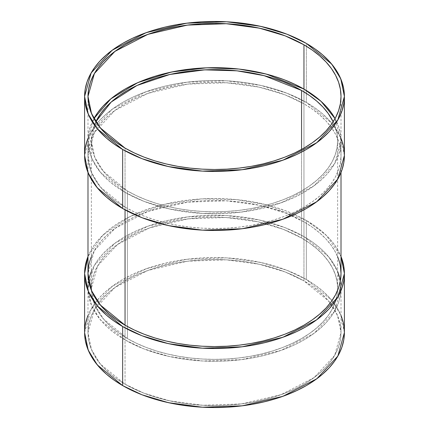 <?xml version="1.0" encoding="UTF-8"?>
<svg xmlns="http://www.w3.org/2000/svg" width="429" height="429" viewBox="0 0 429 429"><rect width="100%" height="100%" fill="white"/><g stroke="black" fill="none" stroke-linecap="round" stroke-linejoin="round"><path stroke-width="0.32" stroke-dasharray="2.15 1.61" d="M340.401 266.366L338.583 259.277L335.564 252.322L331.381 245.576L326.072 239.098L319.691 232.947L312.296 227.188L303.957 221.879L303.957 280.904L312.296 286.218L319.691 291.972L326.072 298.123L331.381 304.601L335.564 311.352L338.583 318.302L340.401 325.391L341.012 332.555L337.489 315.433L328.662 301.078L303.957 280.904A126.512 73.043 0 0 0 125.043 280.904A126.512 73.043 0 0 0 125.043 384.202L143.897 393.162L169.653 400.852L202.778 405.282L241.559 403.904L281.081 394.659L314.114 377.579L334.62 355.469L341.012 332.555L340.401 339.714L338.583 346.804L335.564 353.753L331.381 360.505L326.072 366.983L319.691 373.133L312.296 378.887L303.957 384.202L294.755 389.012L284.786 393.286L274.136 396.97L262.913 400.032L251.222 402.45L239.184 404.188L226.898 405.244L214.5 405.593L202.102 405.244L189.816 404.188L177.778 402.45L166.087 400.032L154.864 396.97L144.214 393.286L134.245 389.012L125.043 384.202L125.043 325.177L125.043 339.929L100.338 319.761L91.511 305.405L87.988 288.283L88.599 281.124L90.417 274.034L93.436 267.079L97.619 260.333L102.928 253.85L109.309 247.705L116.704 241.945L125.043 236.636L134.245 231.821L144.214 227.552L154.864 223.868L166.087 220.801L177.778 218.388L189.816 216.645L202.102 215.594L214.5 215.24L226.898 215.594L239.184 216.645L251.222 218.388L262.913 220.801L274.136 223.868L284.786 227.552L294.755 231.821L303.957 236.636L303.957 89.071L303.957 236.636A126.512 73.043 0 0 1 337.623 271.493L335.564 267.079L331.381 260.333L326.072 253.85L319.691 247.705L312.296 241.945L303.957 236.636L285.103 227.676L259.347 219.986L226.222 215.556L187.441 216.935L147.919 226.174L114.886 243.259L94.38 265.363L87.988 288.283L87.988 273.525L94.38 250.611L114.886 228.501L147.919 211.417L187.441 202.177L226.222 200.799L259.347 205.228L285.103 212.918L303.957 221.879L303.957 280.904L285.103 271.943L259.347 264.253L226.222 259.829L187.441 261.202L147.919 270.447L114.886 287.527L94.38 309.636L87.988 332.555L91.511 349.673L100.338 364.033L125.043 384.202L125.043 325.177L125.043 339.929L143.897 348.89L169.653 356.579L202.778 361.009L241.559 359.636L281.081 350.391L314.114 333.312L334.62 311.202L341.012 288.283L337.489 271.166L328.662 256.805L303.957 236.636L303.957 89.071L303.957 103.823L312.296 109.138L319.691 114.897L326.072 121.042L331.381 127.52L335.564 134.272L338.583 141.221L340.401 148.316L341.012 155.475L340.401 162.634L338.583 169.723L335.564 176.678L331.381 183.424L326.072 189.902L319.691 196.053L312.296 201.812L303.957 207.121L294.755 211.937L284.786 216.205L274.136 219.889L262.913 222.957L251.222 225.37L239.184 227.113L226.898 228.164L214.5 228.512L202.102 228.164L189.816 227.113L177.778 225.37L166.087 222.957L154.864 219.889L144.214 216.205L134.245 211.937L125.043 207.121L125.043 148.096L125.043 207.121L116.704 201.812L109.309 196.053L102.928 189.902L97.619 183.424L93.436 176.678L90.417 169.723L88.599 162.634L87.988 155.475L91.511 172.592L100.338 186.953L125.043 207.121L125.043 148.096M303.957 103.823L303.957 91.876L303.957 103.823L285.103 94.868L259.347 87.178L226.222 82.749L187.441 84.122L147.919 93.366L114.886 110.446L94.38 132.556L87.988 155.475L88.599 148.316L90.417 141.221L93.436 134.272L97.619 127.52L102.928 121.042L109.309 114.897L116.704 109.138L125.043 103.823L134.245 99.013L144.214 94.745L154.864 91.055L166.087 87.993L177.778 85.58L189.816 83.837L202.102 82.786L214.5 82.432L226.898 82.786L239.184 83.837L251.222 85.58L262.913 87.993L274.136 91.055L284.786 94.745L294.755 99.013L303.957 103.823A126.512 73.043 180 0 1 341.012 155.475A126.512 73.043 180 0 1 262.913 222.957A126.512 73.043 180 0 1 125.043 207.121A126.512 73.043 0 0 1 125.043 103.823A126.512 73.043 0 0 1 303.957 103.823A126.512 73.043 180 0 1 303.957 207.121A126.512 73.043 180 0 1 125.043 207.121M344.401 155.475L340.782 137.897L331.719 123.15L306.354 102.445L306.354 43.415M87.098 140.841L90.192 133.703L94.487 126.775L99.941 120.12L106.494 113.808L114.087 107.893L122.646 102.445L132.094 97.501L142.331 93.114L153.266 89.334L164.79 86.186L176.791 83.703L189.157 81.918L201.769 80.84L214.5 80.475L227.231 80.84L239.843 81.918L252.209 83.703L264.21 86.186L275.734 89.334L286.669 93.114L296.906 97.501L306.354 102.445A129.901 74.995 0 0 1 341.012 138.454L338.808 133.703L334.513 126.775L329.059 120.12L322.506 113.808L314.913 107.893L306.354 102.445L306.354 46.219L306.354 102.445L286.996 93.243L260.548 85.344L226.533 80.797L186.717 82.212L146.139 91.704L112.216 109.239L91.162 131.944L84.599 155.475M343.774 148.123L341.902 140.841M344.401 332.555L340.782 314.977L331.719 300.23L306.354 279.52L306.354 220.495L326.131 235.178L341.012 256.51L338.808 251.759L334.513 244.825L329.059 238.175L322.506 231.858L314.913 225.949L306.354 220.495A129.901 74.995 180 0 1 341.012 256.51M84.599 332.555L91.162 309.019L112.216 286.32L146.139 268.779L186.717 259.293L226.533 257.877L260.548 262.425L286.996 270.324L306.354 279.52A129.901 74.995 0 0 1 341.012 315.535L338.808 310.784L334.513 303.855L329.059 297.2L322.506 290.889L314.913 284.974L306.354 279.52L306.354 220.495L265.926 204.654L236.513 199.614L201.625 198.9L164.227 204.376L129.445 216.843L102.869 235.172L87.988 256.51L90.192 251.759L94.487 244.825L99.941 238.175L106.494 231.858L114.087 225.949L122.646 220.495L132.094 215.551L142.331 211.17L153.266 207.384L164.79 204.236L176.791 201.759L189.157 199.973L201.769 198.89L214.5 198.53L227.231 198.89L239.843 199.973L252.209 201.759L264.21 204.236L275.734 207.384L286.669 211.17L296.906 215.551L306.354 220.495L306.354 279.52L296.906 274.581L286.669 270.195L275.734 266.409L264.21 263.267L252.209 260.784L239.843 258.998L227.231 257.915L214.5 257.556L201.769 257.915L189.157 258.998L176.791 260.784L164.79 263.267L153.266 266.409L142.331 270.195L132.094 274.581L122.646 279.52L114.087 284.974L106.494 290.889L99.941 297.2L94.487 303.855L90.192 310.784L87.098 317.921M91.377 256.735A126.512 73.043 180 0 1 179.939 203.266A126.512 73.043 180 0 1 303.957 221.879A126.512 73.043 0 0 1 337.623 256.735A126.512 73.043 0 0 0 303.957 221.879L294.755 217.063L284.786 212.795L274.136 209.111L262.913 206.043L251.222 203.63L239.184 201.887L226.898 200.836L214.5 200.488L202.102 200.836L189.816 201.887L177.778 203.63L166.087 206.043L154.864 209.111L144.214 212.795L134.245 217.063L125.043 221.879L116.704 227.188L109.309 232.947L102.928 239.098L97.619 245.576L93.436 252.322L90.417 259.277L88.599 266.366M343.774 325.203L341.902 317.921M87.988 288.283L88.599 295.442L90.417 302.531L93.436 309.486L97.619 316.232L102.928 322.715L109.309 328.861L116.704 334.62L125.043 339.929L125.043 325.177L125.043 384.202L116.704 378.887L109.309 373.133L102.928 366.983L97.619 360.505L93.436 353.753L90.417 346.804L88.599 339.714L87.988 332.555L88.599 325.391L90.417 318.302L93.436 311.352L97.619 304.601L102.928 298.123L109.309 291.972L116.704 286.218L125.043 280.904L134.245 276.094L144.214 271.82L154.864 268.136L166.087 265.074L177.778 262.655L189.816 260.918L202.102 259.867L214.5 259.513L226.898 259.867L239.184 260.918L251.222 262.655L262.913 265.074L274.136 268.136L284.786 271.82L294.755 276.094L303.957 280.904L303.957 221.879M301.56 149.442L301.56 238.02L283.215 229.301L258.145 221.814L225.906 217.503L188.165 218.844L149.705 227.837L117.557 244.466L97.597 265.98L91.377 288.283L91.972 281.317L93.742 274.415L96.681 267.648L100.751 261.079L105.915 254.772L112.13 248.793L119.326 243.189L127.44 238.02L136.39 233.333L146.096 229.177L156.462 225.595L167.385 222.608L178.759 220.259L190.481 218.565L202.434 217.541L214.5 217.197L226.566 217.541L238.519 218.565L250.241 220.259L261.615 222.608L272.538 225.595L282.904 229.177L292.61 233.333L301.56 238.02L301.56 149.442L301.56 238.02L309.674 243.189L316.87 248.793L323.085 254.772L328.249 261.079L332.319 267.648L335.258 274.415L337.028 281.317L337.623 288.283A123.123 71.085 180 0 1 261.615 353.957A123.123 71.085 180 0 1 127.44 338.545L127.44 190.98L103.4 171.353L94.809 157.379L91.377 140.717L95.833 121.766L93.742 126.85L91.972 133.751L91.377 140.717L91.972 147.683L93.742 154.585L96.681 161.352L100.751 167.921L105.915 174.228L112.13 180.207L119.326 185.811L127.44 190.98L136.39 195.667L146.096 199.823L156.462 203.405L167.385 206.392L178.759 208.741L190.481 210.435L202.434 211.459L214.5 211.803L226.566 211.459L238.519 210.435L250.241 208.741L261.615 206.392L272.538 203.405L282.904 199.823L292.61 195.667L301.56 190.98L309.674 185.811L316.87 180.207L323.085 174.228L328.249 167.921L332.319 161.352L335.258 154.585L337.028 147.683L337.623 140.717L337.028 133.751L335.258 126.85L333.167 121.766A123.123 71.085 0 0 1 337.623 140.717L337.623 288.283L337.028 295.249L335.258 302.15L332.319 308.918L328.249 315.487L323.085 321.793L316.87 327.777L309.674 333.376L301.56 338.545L292.61 343.232L282.904 347.388L272.538 350.976L261.615 353.957L250.241 356.306L238.519 358L226.566 359.025L214.5 359.368L202.434 359.025L190.481 358L178.759 356.306L167.385 353.957L156.462 350.976L146.096 347.388L136.39 343.232L127.44 338.545L119.326 333.376L112.13 327.777L105.915 321.793L100.751 315.487L96.681 308.918L93.742 302.15L91.972 295.249L91.377 288.283L94.809 304.944L103.4 318.919L127.44 338.545L127.44 190.98A123.123 71.085 0 0 0 261.615 206.392A123.123 71.085 0 0 0 337.623 140.717M341.012 172.49L341.012 140.717L340.401 133.558L338.583 126.469L335.06 118.581L341.012 140.717L334.62 163.637L314.114 185.741L281.081 202.826L241.559 212.065L202.778 213.444L169.653 209.014L143.897 201.324L125.043 192.364L125.043 209.851L125.043 192.364L116.704 187.055L109.309 181.295L102.928 175.15L97.619 168.667L93.436 161.921L90.417 154.966L88.599 147.876L87.988 140.717L88.599 133.558L90.417 126.469L93.94 118.581L87.988 140.717L91.511 157.834L100.338 172.195L125.043 192.364L125.043 209.851M341.012 140.717L340.401 147.876L338.583 154.966L335.564 161.921L331.381 168.667L326.072 175.15L319.691 181.295L312.296 187.055L303.957 192.364L294.755 197.179L284.786 201.448L274.136 205.132L262.913 208.199L251.222 210.612L239.184 212.355L226.898 213.406L214.5 213.76L202.102 213.406L189.816 212.355L177.778 210.612L166.087 208.199L154.864 205.132L144.214 201.448L134.245 197.179L125.043 192.364A126.512 73.043 180 0 1 93.94 118.581M88.637 280.904A126.512 73.043 0 0 0 125.043 339.929L134.245 344.744L144.214 349.013L154.864 352.697L166.087 355.764L177.778 358.177L189.816 359.92L202.102 360.971L214.5 361.325L226.898 360.971L239.184 359.92L251.222 358.177L262.913 355.764L274.136 352.697L284.786 349.013L294.755 344.744L303.957 339.929L312.296 334.62L319.691 328.861L326.072 322.715L331.381 316.232L335.564 309.486L338.583 302.531L340.401 295.442L341.012 288.283L340.401 281.124L338.583 274.034M301.56 238.02A123.123 71.085 180 0 1 301.56 338.545A123.123 71.085 180 0 1 127.44 338.545A123.123 71.085 0 0 1 127.44 238.02A123.123 71.085 0 0 1 301.56 238.02A123.123 71.085 180 0 1 337.623 288.283M306.354 102.445A129.901 74.995 0 0 0 178.823 83.36A129.901 74.995 0 0 0 87.988 138.454M87.988 256.51A129.901 74.995 180 0 1 178.823 201.416A129.901 74.995 180 0 1 306.354 220.495M125.043 384.202A126.512 73.043 0 0 0 303.957 384.202A126.512 73.043 0 0 0 303.957 280.904M306.354 279.52A129.901 74.995 0 0 0 178.823 260.441A129.901 74.995 0 0 0 87.988 315.535M127.44 338.545L127.44 190.98A123.123 71.085 180 0 1 95.833 121.766M125.043 339.929A126.512 73.043 0 0 0 268.763 354.263A126.512 73.043 0 0 0 340.363 280.904M335.06 118.581A126.512 73.043 180 0 1 280.266 203.115A126.512 73.043 180 0 1 125.043 192.364M127.44 190.98A123.123 71.085 0 0 0 276.49 202.134A123.123 71.085 0 0 0 333.167 121.766M303.957 236.636A126.512 73.043 0 0 0 179.939 218.023A126.512 73.043 0 0 0 91.377 271.493M87.988 96.445L87.988 155.475M341.012 96.445L341.012 155.475M87.988 273.525L87.988 332.555M341.012 288.283L341.012 332.555M91.377 140.717L91.377 288.283M87.988 172.49L87.988 140.717"/><path stroke-width="0.64" d="M303.957 44.798L303.957 89.071L266.248 74.067L239.028 69.064L206.655 67.82L171.498 72.024L137.865 82.599L110.8 98.879L93.94 118.581L97.619 112.768L102.928 106.285L109.309 100.139L116.704 94.38L125.043 89.071L134.245 84.256L144.214 79.987L154.864 76.303L166.087 73.236L177.778 70.823L189.816 69.08L202.102 68.029L214.5 67.675L226.898 68.029L239.184 69.08L251.222 70.823L262.913 73.236L274.136 76.303L284.786 79.987L294.755 84.256L303.957 89.071L303.957 44.798A126.512 73.043 0 0 1 303.957 148.096A126.512 73.043 0 0 1 125.043 148.096A126.512 73.043 180 0 1 125.043 44.798A126.512 73.043 180 0 1 303.957 44.798A126.512 73.043 0 0 1 341.012 96.445A126.512 73.043 0 0 1 262.913 163.926A126.512 73.043 0 0 1 125.043 148.096L134.245 152.906L144.214 157.18L154.864 160.864L166.087 163.926L177.778 166.345L189.816 168.082L202.102 169.133L214.5 169.487L226.898 169.133L239.184 168.082L251.222 166.345L262.913 163.926L274.136 160.864L284.786 157.18L294.755 152.906L303.957 148.096L312.296 142.782L319.691 137.028L326.072 130.877L331.381 124.399L335.564 117.648L338.583 110.698L340.401 103.609L341.012 96.445L340.401 89.286L338.583 82.196L335.564 75.247L331.381 68.495L326.072 62.017L319.691 55.867L312.296 50.113L303.957 44.798L294.755 39.988L284.786 35.714L274.136 32.03L262.913 28.968L251.222 26.55L239.184 24.812L226.898 23.756L214.5 23.407L202.102 23.756L189.816 24.812L177.778 26.55L166.087 28.968L154.864 32.03L144.214 35.714L134.245 39.988L125.043 44.798L116.704 50.113L109.309 55.867L102.928 62.017L97.619 68.495L93.436 75.247L90.417 82.196L88.599 89.286L87.988 96.445L88.599 103.609L90.417 110.698L93.436 117.648L97.619 124.399L102.928 130.877L109.309 137.028L116.704 142.782L125.043 148.096L100.338 127.922L91.511 113.567L87.988 96.445L94.38 73.531L114.886 51.421L147.919 34.341L187.441 25.096L226.222 23.718L259.347 28.148L285.103 35.838L303.957 44.798L303.957 89.071L321.058 101.346L335.06 118.581L331.381 112.768L326.072 106.285L319.691 100.139L312.296 94.38L303.957 89.071A126.512 73.043 180 0 1 335.06 118.581M87.098 140.841L85.226 148.123L84.599 155.475L88.218 173.053L97.281 187.795L122.646 208.505L122.646 149.48A129.901 74.995 180 0 1 122.646 43.415A129.901 74.995 180 0 1 306.354 43.415A129.901 74.995 180 0 1 306.354 149.48A129.901 74.995 180 0 1 122.646 149.48L97.281 128.77L88.218 114.023L84.599 96.445L91.162 72.914L112.216 50.214L146.139 32.674L186.717 23.187L226.533 21.772L260.548 26.319L286.996 34.218L306.354 43.415L314.913 48.868L322.506 54.783L329.059 61.095L334.513 67.744L338.808 74.678L341.902 81.816L343.774 89.098L344.401 96.445L343.774 103.797L341.902 111.079L338.808 118.216L334.513 125.145L329.059 131.8L322.506 138.111L314.913 144.026L306.354 149.48L296.906 154.419L286.669 158.805L275.734 162.591L264.21 165.733L252.209 168.216L239.843 170.002L227.231 171.085L214.5 171.444L201.769 171.085L189.157 170.002L176.791 168.216L164.79 165.733L153.266 162.591L142.331 158.805L132.094 154.419L122.646 149.48L114.087 144.026L106.494 138.111L99.941 131.8L94.487 125.145L90.192 118.216L87.098 111.079L85.226 103.797L84.599 96.445L85.226 89.098L87.098 81.816L90.192 74.678L94.487 67.744L99.941 61.095L106.494 54.783L114.087 48.868L122.646 43.415L132.094 38.476L142.331 34.089L153.266 30.303L164.79 27.161L176.791 24.678L189.157 22.893L201.769 21.809L214.5 21.45L227.231 21.809L239.843 22.893L252.209 24.678L264.21 27.161L275.734 30.303L286.669 34.089L296.906 38.476L306.354 43.415L331.719 64.125L340.782 78.872L344.401 96.445L337.837 119.981L316.784 142.68L282.861 160.221L242.283 169.707L202.467 171.123L168.452 166.575L142.004 158.676L122.646 149.48L122.646 208.505L142.004 217.707L168.452 225.6L202.467 230.148L242.283 228.737L282.861 219.246L316.784 201.705L337.837 179.006L344.401 155.475L343.774 148.123M84.599 96.445L84.599 155.475L85.226 162.827L87.098 170.104L90.192 177.241L94.487 184.175L99.941 190.825L106.494 197.142L114.087 203.051L122.646 208.505L132.094 213.449L142.331 217.83L153.266 221.616L164.79 224.764L176.791 227.241L189.157 229.027L201.769 230.11L214.5 230.47L227.231 230.11L239.843 229.027L252.209 227.241L264.21 224.764L275.734 221.616L286.669 217.83L296.906 213.449L306.354 208.505L314.913 203.051L322.506 197.142L329.059 190.825L334.513 184.175L338.808 177.241L341.902 170.104L343.774 162.827L344.401 155.475L344.401 96.445M341.902 140.841L341.012 138.454A129.901 74.995 0 0 1 277.59 221.032A129.901 74.995 0 0 1 122.646 208.505L122.646 149.48M87.098 317.921L85.226 325.203L84.599 332.555L85.226 339.902L87.098 347.184L90.192 354.322L94.487 361.256L99.941 367.905L106.494 374.217L114.087 380.132L122.646 385.585L132.094 390.524L142.331 394.911L153.266 398.697L164.79 401.839L176.791 404.322L189.157 406.107L201.769 407.191L214.5 407.55L227.231 407.191L239.843 406.107L252.209 404.322L264.21 401.839L275.734 398.697L286.669 394.911L296.906 390.524L306.354 385.585L314.913 380.132L322.506 374.217L329.059 367.905L334.513 361.256L338.808 354.322L341.902 347.184L343.774 339.902L344.401 332.555L344.401 273.525L343.774 266.173L341.012 256.51L344.401 273.525L337.837 297.056L316.784 319.761L282.861 337.296L242.283 346.788L202.467 348.203L168.452 343.656L142.004 335.757L122.646 326.555L122.646 385.585L142.004 394.782L168.452 402.681L202.467 407.228L242.283 405.813L282.861 396.326L316.784 378.786L337.837 356.086L344.401 332.555L343.774 325.203M125.043 209.851L125.043 325.177L125.043 209.851L125.043 325.177L100.338 305.003L91.511 290.647L87.988 273.525L88.599 280.684L90.417 287.779L93.436 294.728L97.619 301.48L102.928 307.958L109.309 314.103L116.704 319.862L125.043 325.177L134.245 329.987L144.214 334.255L154.864 337.945L166.087 341.007L177.778 343.42L189.816 345.163L202.102 346.214L214.5 346.568L226.898 346.214L239.184 345.163L251.222 343.42L262.913 341.007L274.136 337.945L284.786 334.255L294.755 329.987L303.957 325.177L312.296 319.862L319.691 314.103L326.072 307.958L331.381 301.48L335.564 294.728L338.583 287.779L340.401 280.684L341.012 273.525L340.401 266.366M344.401 273.525L343.774 280.877L341.902 288.159L338.808 295.297L334.513 302.225L329.059 308.88L322.506 315.192L314.913 321.106L306.354 326.555L296.906 331.499L286.669 335.886L275.734 339.666L264.21 342.814L252.209 345.297L239.843 347.082L227.231 348.16L214.5 348.525L201.769 348.16L189.157 347.082L176.791 345.297L164.79 342.814L153.266 339.666L142.331 335.886L132.094 331.499L122.646 326.555L114.087 321.106L106.494 315.192L99.941 308.88L94.487 302.225L90.192 295.297L87.098 288.159L85.226 280.877L84.599 273.525L85.226 266.173L87.988 256.51L84.599 273.525L88.218 291.103L97.281 305.85L122.646 326.555L122.646 385.585A129.901 74.995 0 0 0 277.59 398.112A129.901 74.995 0 0 0 341.012 315.535L341.902 317.921M88.599 266.366L87.988 273.525L87.988 172.49M125.043 325.177A126.512 73.043 0 0 0 262.913 341.007A126.512 73.043 0 0 0 341.012 273.525A126.512 73.043 0 0 0 337.623 256.735A126.512 73.043 0 0 1 276.115 337.317A126.512 73.043 0 0 1 125.043 325.177A126.512 73.043 180 0 1 91.377 256.735M84.599 273.525L84.599 332.555L88.218 350.128L97.281 364.875L122.646 385.585L122.646 326.555A129.901 74.995 180 0 1 87.988 256.51M95.833 121.766L111.165 102.07L136.99 85.489L169.863 74.469L204.681 69.857L236.937 70.823L264.092 75.654L301.56 90.455L301.56 149.442L301.56 90.455L292.61 85.768L282.904 81.612L272.538 78.024L261.615 75.043L250.241 72.694L238.519 70.999L226.566 69.975L214.5 69.632L202.434 69.975L190.481 70.999L178.759 72.694L167.385 75.043L156.462 78.024L146.096 81.612L136.39 85.768L127.44 90.455L119.326 95.624L112.13 101.223L105.915 107.207L100.751 113.513L95.833 121.766A123.123 71.085 180 0 1 301.56 90.455L301.56 149.442M333.167 121.766L328.249 113.513L323.085 107.207L316.87 101.223L309.674 95.624L301.56 90.455A123.123 71.085 0 0 1 333.167 121.766A123.123 71.085 0 0 0 301.56 90.455M338.583 274.034L337.623 271.493A126.512 73.043 0 0 1 340.363 280.904M87.988 138.454A129.901 74.995 0 0 0 122.646 208.505M341.012 256.51A129.901 74.995 180 0 1 277.59 339.082A129.901 74.995 180 0 1 122.646 326.555M87.988 315.535A129.901 74.995 0 0 0 122.646 385.585M93.94 118.581A126.512 73.043 180 0 1 303.957 89.071M91.377 271.493A126.512 73.043 0 0 0 88.637 280.904M341.012 273.525L341.012 172.49"/></g></svg>
